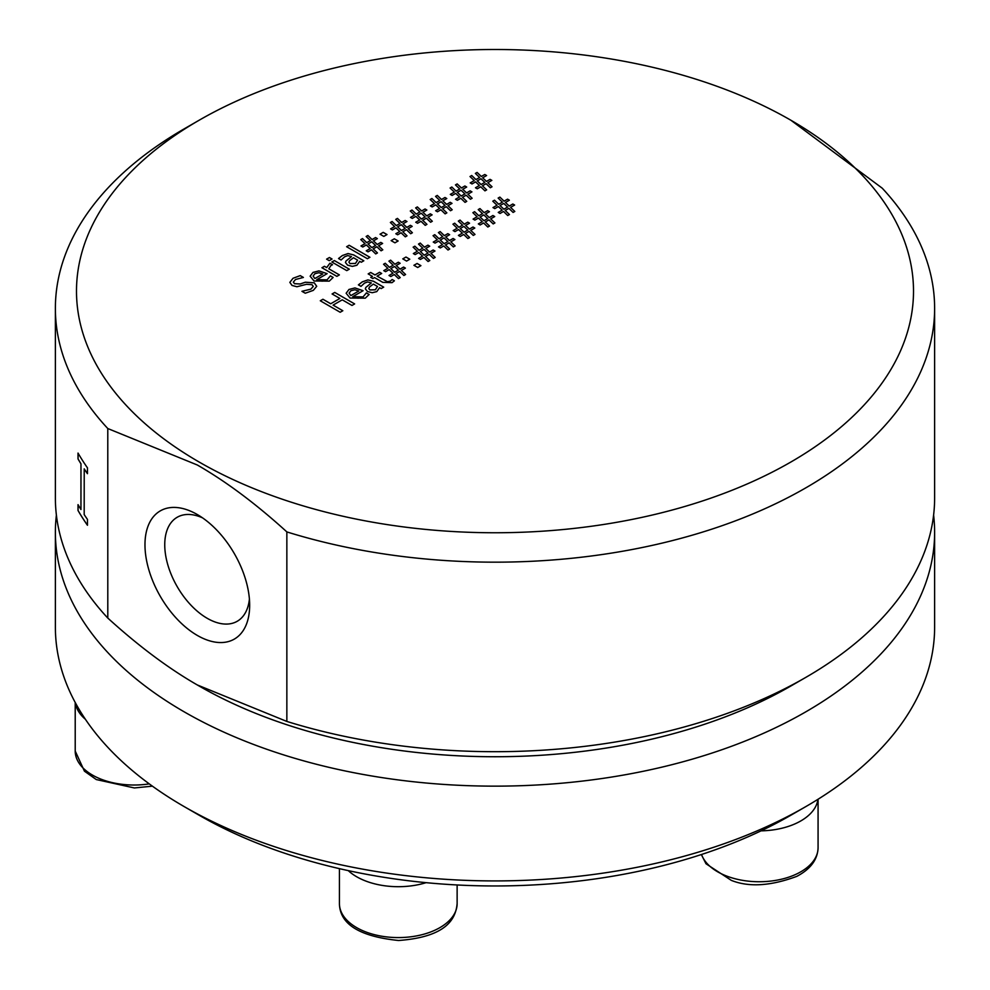 <?xml version="1.0" encoding="UTF-8"?>
<svg xmlns="http://www.w3.org/2000/svg" width="990" height="990" viewBox="0 0 990 990"><rect width="100%" height="100%" fill="white"/><g stroke="black" fill="none" stroke-linecap="round" stroke-linejoin="round"><path stroke-width="1.49" d="M798.212 681.665A418.522 241.634 180 0 1 199.052 685.971L197.319 684.969L199.064 685.971A418.522 241.634 0 0 0 199.064 685.971A418.522 241.634 0 0 0 790.936 685.971L805.86 677.358A439.622 253.811 180 0 1 286.84 721.438L197.319 684.969C168.461 668.386 138.612 646.086 107.799 618.069L107.786 428.534L107.799 618.069A439.622 253.811 180 0 1 55.378 497.883L55.378 308.36A439.622 253.811 0 0 0 107.786 428.534L197.319 465.003C226.19 481.586 256.026 503.885 286.853 531.902L286.853 721.45M199.064 461.983A418.522 241.634 180 0 1 199.064 120.273A418.522 241.634 180 0 1 790.936 120.273A418.522 241.634 180 0 1 790.936 461.983A418.522 241.634 180 0 1 199.064 461.983M509.367 200.215L505.457 202.467L509.256 206.069L512.82 204.002L514.627 205.054L510.593 207.38L514.812 211.439L513.092 212.429L508.872 208.37L505.222 210.474L509.454 214.533L507.721 215.535L503.502 211.476L500.049 213.469L498.242 212.417L502.165 210.165L498.354 206.564L494.79 208.63L492.983 207.578L497.017 205.252L492.785 201.193L494.505 200.19L498.75 204.262L502.388 202.158L498.143 198.087L499.876 197.097L504.108 201.156L507.561 199.163L509.367 200.215L507.561 199.2L504.108 201.156M379.603 272.262L381.682 273.463L377.054 276.136L387.424 281.717L390.468 281.036L392.139 279.502L394.404 280.813L392.028 282.657L382.808 282.36L374.542 277.584L372.846 278.561L370.767 277.361L372.463 276.383L368.169 273.908L370.681 272.46L374.975 274.935L379.603 272.262L381.657 273.475M489.456 211.699L485.546 213.964L489.345 217.565L492.909 215.498L494.715 216.55L490.681 218.877L494.913 222.936L493.181 223.926L488.961 219.867L485.31 221.97L489.543 226.029L487.81 227.032L483.59 222.973L480.138 224.965L478.331 223.913L482.254 221.661L478.442 218.06L474.878 220.114L473.084 219.075L477.106 216.748L472.874 212.677L474.594 211.687L478.838 215.758L482.476 213.654L478.232 209.583L479.964 208.593L484.197 212.652L487.649 210.66L489.456 211.699M364.493 283.14L360.966 286.358L358.405 284.873L362.291 281.853L367.896 279.898L373.49 281.247L383.699 287.137L381.175 288.585L379.603 287.682L376.745 291.629L372.215 292.718L367.476 291.518L365.322 288.857L365.83 287.422L371.361 282.917L367.612 281.927L364.493 283.14M469.545 223.196L465.634 225.46L469.433 229.061L472.997 226.995L474.804 228.047L470.77 230.373L475.002 234.432L473.269 235.422L469.05 231.363L465.399 233.467L469.631 237.526L467.899 238.516L463.679 234.469L460.226 236.462L458.42 235.41L462.342 233.145L458.531 229.556L454.967 231.611L453.173 230.571L457.194 228.245L452.962 224.173L454.682 223.183L458.927 227.254L462.565 225.151L458.321 221.079L460.053 220.077L464.285 224.148L467.738 222.156L469.545 223.196M352.774 296.666L363.058 296.913L366.387 292.904L369.121 294.488L365.285 298.163L350.052 298.04L346.141 293.238L348.987 289.451L354.964 287.917L363.107 290.701L352.774 296.666L358.058 298.238L363.058 296.938L366.387 292.941L369.109 294.513M449.633 234.692L445.723 236.957L449.522 240.545L453.086 238.491L454.893 239.531L450.858 241.869L455.091 245.916L453.358 246.918L449.138 242.859L445.488 244.963L449.72 249.022L447.987 250.012L443.768 245.953L440.315 247.946L438.508 246.906L442.431 244.641L438.62 241.053L435.055 243.107L433.261 242.067L437.283 239.741L433.051 235.669L434.771 234.679L439.016 238.751L442.654 236.647L438.409 232.576L440.142 231.573L444.386 235.645L447.827 233.652L449.633 234.692M380.012 234.209L383.204 232.365L387.003 234.556L383.811 236.4L380.012 234.209L383.204 232.39L386.979 234.568M429.722 246.188L425.811 248.453L429.611 252.042L433.175 249.987L434.981 251.027L430.947 253.353L435.179 257.412L433.447 258.415L429.227 254.356L425.576 256.46L429.808 260.519L428.076 261.509L423.856 257.45L420.404 259.442L418.597 258.402L422.52 256.138L418.708 252.549L415.157 254.603L413.35 253.564L417.372 251.237L413.139 247.166L414.86 246.176L419.104 250.235L422.742 248.131L418.498 244.072L420.23 243.07L424.475 247.141L427.915 245.149L429.722 246.188L427.915 245.174L424.475 247.141M346.624 246.72L349.136 245.273L369.914 257.276L367.401 258.724L346.624 246.72M420.911 265.654L417.718 267.498L413.907 265.295L417.099 263.464L420.911 265.654M344.619 256.794L341.092 260.011L338.531 258.526L342.416 255.507L348.022 253.551L353.616 254.9L363.825 260.791L361.3 262.239L359.729 261.323L356.87 265.283L352.341 266.372L347.601 265.159L345.448 262.511L345.956 261.063L351.487 256.571L347.725 255.581L344.619 256.794M400.146 263.278L396.223 265.53L400.022 269.132L403.586 267.065L405.393 268.117L401.371 270.443L405.591 274.502L403.871 275.492L399.638 271.433L396 273.537L400.22 277.596L398.5 278.598L394.268 274.539L390.827 276.532L389.021 275.48L392.931 273.228L389.132 269.627L385.568 271.681L383.761 270.641L387.795 268.315L383.551 264.243L385.271 263.253L389.515 267.325L393.154 265.221L388.921 261.15L390.642 260.16L394.886 264.219L398.339 262.226L400.146 263.278L398.339 262.226M331.848 262.004L334.36 260.556L349.297 269.181L346.785 270.629L331.848 262.004M354.63 303.918L351.982 305.452L342.243 299.822L333.086 305.118L342.825 310.736L340.176 312.258L320.29 300.774L322.926 299.252L330.734 303.757L339.892 298.46L332.083 293.956L334.731 292.434L354.63 303.918L334.731 292.434M293.028 278.277L300.23 275.604L303.398 277.435L295.49 279.502L293.337 282.088L294.513 283.672L300.205 283.969L305.328 282.212L314.288 282.831L316.713 286.308L313.323 290.355L305.254 293.226L301.925 291.308L310.848 289.142L313.273 286.419L311.961 284.662L306.454 284.316L296.913 286.754L292.025 285.429L289.835 282.373L293.028 278.277L300.23 275.641L303.373 277.447M486.597 175.539L482.675 177.804L486.474 181.393L490.038 179.338L491.844 180.378L487.822 182.704L492.042 186.763L490.322 187.754L486.09 183.695L482.452 185.798L486.672 189.857L484.952 190.86L480.719 186.801L477.279 188.793L475.472 187.754L479.383 185.489L475.584 181.888L472.02 183.954L470.213 182.903L474.247 180.576L470.003 176.517L471.723 175.515L475.967 179.586L479.606 177.482L475.373 173.411L477.093 172.421L481.338 176.48L484.791 174.488L486.597 175.539L484.791 174.488M316.775 279.626L327.059 279.873L330.388 275.863L333.123 277.447L329.286 281.123L314.053 280.999L310.142 276.198L312.988 272.411L318.966 270.876L327.108 273.661L316.775 279.663L322.059 281.197L327.059 279.898L330.388 275.901L333.11 277.472M466.686 187.036L462.763 189.288L466.575 192.889L470.126 190.835L471.933 191.874L467.911 194.201L472.131 198.26L470.411 199.25L466.179 195.191L462.54 197.295L466.76 201.354L465.04 202.356L460.808 198.297L457.368 200.289L455.561 199.25L459.471 196.985L455.672 193.384L452.108 195.451L450.302 194.399L454.336 192.072L450.091 188.013L451.811 187.011L456.056 191.082L459.707 188.979L455.462 184.907L457.182 183.917L461.427 187.976L464.879 185.984L466.686 187.036L464.879 186.021L461.427 187.976M336.86 276.358L321.936 267.733L324.448 266.285L326.675 267.56L329.93 263.204L332.541 264.714L330.945 265.506L328.791 268.785L339.384 274.898L336.86 276.358M446.775 198.532L442.852 200.784L446.663 204.386L450.215 202.319L452.022 203.371L448 205.697L452.22 209.756L450.5 210.746L446.267 206.687L442.629 208.791L446.849 212.85L445.129 213.852L440.897 209.793L437.456 211.786L435.65 210.734L439.56 208.482L435.761 204.881L432.197 206.947L430.39 205.895L434.424 203.569L430.18 199.51L431.9 198.507L436.144 202.579L439.795 200.475L435.55 196.404L437.271 195.414L441.515 199.473L444.968 197.48L446.775 198.532M326.589 259.157L329.447 257.511L332.058 259.021L329.212 260.667L326.589 259.157M426.863 210.029L422.94 212.281L426.752 215.882L430.304 213.815L432.11 214.867L428.088 217.194L432.308 221.253L430.588 222.243L426.356 218.184L422.718 220.287L426.938 224.346L425.217 225.349L420.985 221.29L417.545 223.282L415.738 222.23L419.649 219.978L415.85 216.377L412.286 218.431L410.479 217.392L414.513 215.065L410.268 211.006L411.989 210.004L416.233 214.075L419.884 211.971L415.639 207.9L417.359 206.91L421.604 210.969L425.057 208.977L426.863 210.029M366.238 250.817L370.161 248.552L366.35 244.951L362.786 247.017L360.979 245.965L365.013 243.639L360.768 239.58L362.501 238.578L366.733 242.649L370.384 240.545L366.139 236.474L367.872 235.484L372.104 239.543L375.557 237.551L377.363 238.602L373.44 240.855L377.252 244.456L380.816 242.401L382.623 243.441L378.588 245.768L382.808 249.827L381.088 250.817L376.868 246.758L373.218 248.861L377.45 252.92L375.717 253.923L371.498 249.864L368.045 251.856L366.238 250.817L370.161 248.577M406.952 221.513L403.029 223.777L406.841 227.378L410.404 225.312L412.199 226.363L408.177 228.69L412.397 232.749L410.677 233.739L406.445 229.68L402.806 231.784L407.026 235.843L405.306 236.845L401.074 232.786L397.634 234.779L395.827 233.727L399.737 231.474L395.938 227.873L392.374 229.928L390.567 228.888L394.602 226.562L390.357 222.49L392.089 221.5L396.322 225.572L399.972 223.468L395.728 219.396L397.448 218.394L401.693 222.465L405.145 220.473L406.952 221.513L405.145 220.473M391.137 240.632L394.329 238.788L398.129 240.978L394.936 242.822L391.137 240.632M402.782 258.873L405.974 257.041L409.786 259.231L406.593 261.075L402.782 258.873L405.974 257.066L409.761 259.244M286.84 531.915A439.622 253.811 0 0 0 934.622 308.36L934.622 497.883A439.622 253.811 180 0 1 805.86 677.358M934.622 308.36A439.622 253.811 0 0 0 882.214 188.174L790.936 120.273M87.454 473.641A439.585 253.787 180 0 1 84.224 468.876L84.187 514.59A439.622 253.811 0 0 0 87.454 519.404L87.454 525.257A439.622 253.811 180 0 1 78.024 510.506L78.024 504.64A439.622 253.811 0 0 0 80.957 509.528L80.957 463.827A439.622 253.811 180 0 1 78.024 458.939L78.024 453.074A439.622 253.811 0 0 0 87.454 467.837L87.454 473.69A439.622 253.811 180 0 1 84.187 468.889L84.187 468.889M80.957 509.528L80.982 463.815A439.585 253.787 180 0 1 78.061 458.927L78.061 453.135M87.454 525.207A439.585 253.787 180 0 1 78.061 510.506L78.061 504.702M391.161 240.644L394.329 238.813L398.104 240.991M403.029 223.777L406.841 227.403L410.404 225.349L412.174 226.376M408.177 228.69L412.385 232.749M402.806 231.784L407.014 235.855M405.157 228.381L401.321 224.73L397.634 226.858L401.47 230.509L405.157 228.381L401.47 230.509M401.693 222.465L405.145 220.51M395.74 219.409L397.448 218.431L401.693 222.503M399.972 223.468L396.322 225.596L392.089 221.525L390.382 222.515M394.602 226.562L390.592 228.9M399.737 231.474L395.851 233.739M397.634 226.858L401.47 230.534M366.164 236.499L367.872 235.509L372.104 239.58L375.557 237.588L377.339 238.615M360.793 239.592L362.501 238.615L366.733 242.674L370.384 240.57M361.004 245.99L365.013 243.676M373.218 248.861L377.425 252.933M378.588 245.768L382.796 249.839M373.44 240.855L377.252 244.481L380.816 242.426L382.598 243.453M368.045 243.973L371.881 247.624L375.569 245.483L371.733 241.808L368.045 243.973M368.045 243.936L371.881 247.624M371.881 247.587L375.569 245.458M422.94 212.281L426.752 215.907L430.304 213.852L432.086 214.879M428.088 217.194L432.296 221.265M422.718 220.287L426.925 224.359M425.069 216.884L421.233 213.234L417.545 215.362L421.381 219.013L425.069 216.909L421.381 219.037L417.545 215.399M425.057 208.977L426.839 210.041M415.651 207.912L417.359 206.935L421.604 211.006L425.057 209.014M419.884 211.971L416.233 214.1L411.989 210.029L410.293 211.019M414.513 215.065L410.504 217.404M419.649 219.978L415.763 222.255M326.626 259.17L329.447 257.536L332.034 259.034M442.852 200.784L446.663 204.41L450.215 202.356L451.997 203.383M448 205.697L452.195 209.769M442.629 208.791L446.837 212.862M444.98 205.388L441.144 201.737L437.456 203.866L441.293 207.516L444.98 205.413L441.293 207.554L437.456 203.903M437.271 195.414L441.515 199.51L444.968 197.517L446.75 198.544M435.563 196.428L437.271 195.438M439.795 200.475L436.144 202.603L431.9 198.507M430.204 199.522L431.9 198.532M434.424 203.569L430.415 205.908M439.56 208.482L435.674 210.759M321.96 267.746L324.448 266.31L326.675 267.597L329.93 263.241L332.516 264.726M328.791 268.785L339.36 274.911M462.763 189.288L466.575 192.914L470.126 190.86L471.908 191.887M467.911 194.201L472.106 198.272M462.54 197.295L466.748 201.366M464.892 193.892L461.055 190.241L457.368 192.369L461.204 196.02L464.892 193.892L461.204 196.02M457.182 183.917L461.427 188.013M455.474 184.932L457.182 183.942M459.707 188.979L456.056 191.082M451.811 187.011L456.056 191.107M450.116 188.026L451.811 187.036M454.336 192.072L450.326 194.424M459.471 196.985L455.586 199.262M457.368 192.369L461.204 196.057M310.142 276.21L312.988 272.448L318.966 270.913L327.084 273.673M314.857 278.549L322.74 273.995L318.891 272.733L314.907 273.685L313.1 276.086L314.857 278.549L322.74 273.97M313.1 276.086L314.857 278.524M482.675 177.804L486.474 181.417L490.038 179.363L491.82 180.39M487.822 182.704L492.018 186.776M482.452 185.798L486.659 189.87M484.803 182.395L480.967 178.745L477.279 180.873L481.115 184.524L484.803 182.395L481.115 184.524M481.338 176.48L484.791 174.525M475.386 173.436L477.093 172.446L481.338 176.517M479.606 177.482L475.967 179.586M470.027 176.529L471.723 175.552L475.967 179.611M474.247 180.576L470.238 182.927M479.383 185.489L475.497 187.766M477.279 180.873L481.115 184.561M293.337 282.113L294.513 283.709L300.205 283.994L305.328 282.249L314.288 282.855L316.713 286.345M289.835 282.385L293.028 278.314M301.95 291.32L310.848 289.167L313.273 286.419M333.086 305.118L342.8 310.749M332.108 293.981L334.731 292.458M339.892 298.46L330.734 303.757M322.926 299.252L330.734 303.781M320.314 300.787L322.926 299.277M331.873 262.028L334.36 260.58L349.272 269.193M396.223 265.53L400.022 269.156L403.586 267.102L405.368 268.129M401.371 270.443L405.566 274.515M396 273.537L400.207 277.608M398.351 270.134L394.515 266.483L390.827 268.612L394.664 272.262L398.351 270.134L394.664 272.262M394.886 264.219L398.339 262.263M388.934 261.162L390.642 260.184L394.886 264.256M393.154 265.221L389.515 267.325M383.575 264.268L385.271 263.278L389.515 267.349M387.795 268.315L383.786 270.654M392.931 273.228L389.045 275.505M390.827 268.612L394.664 272.287M338.531 258.551L342.416 255.531L348.022 253.576L353.616 254.925L363.8 260.803M345.448 262.523L345.956 261.1L351.487 256.596M355.46 263.451L357.625 260.147L353.492 257.722L349.618 260.667L348.913 262.189L350.014 263.563L355.46 263.451L357.625 260.123M348.913 262.189L350.014 263.588L355.46 263.427M413.931 265.32L417.099 263.488L420.886 265.667M346.649 246.745L349.136 245.297L369.889 257.289M425.811 248.453L429.611 252.079L433.175 250.012L434.957 251.052M430.947 253.353L435.154 257.425M425.576 256.46L429.784 260.531M427.94 253.056L424.104 249.406L420.404 251.534L424.24 255.185L427.94 253.056L424.24 255.185M420.23 243.07L424.475 247.166M418.522 244.085L420.23 243.107M422.742 248.131L419.104 250.235M413.152 247.191L414.86 246.201L419.104 250.272M417.372 251.237L413.375 253.576M422.52 256.138L418.621 258.415M420.404 251.534L424.24 255.21M445.723 236.957L449.522 240.582L453.086 238.528L454.868 239.555M450.858 241.869L455.066 245.928M445.488 244.963L449.695 249.035M447.851 241.56L444.015 237.909L440.315 240.038L444.151 243.689L447.851 241.56L444.151 243.689M447.827 233.652L449.608 234.717M444.386 235.645L447.827 233.677M438.434 232.588L440.142 231.611L444.386 235.669M442.654 236.647L439.016 238.776L434.771 234.704L433.063 235.694M437.283 239.741L433.286 242.08M442.431 244.641L438.533 246.918M440.315 240.038L444.151 243.713M346.141 293.25L348.987 289.488L354.964 287.954L363.082 290.714M349.099 293.127L350.856 295.589L358.739 291.035L354.89 289.773L350.906 290.726L349.099 293.127L350.856 295.589L358.739 291.01M465.634 225.46L469.433 229.086L472.997 227.032L474.779 228.059M470.77 230.373L474.977 234.432M465.399 233.467L469.607 237.538M467.763 230.064L463.926 226.413L460.226 228.542L464.062 232.192L467.763 230.064L464.062 232.217L460.226 228.566M467.738 222.156L469.52 223.22M458.345 221.092L460.053 220.114L464.285 224.173L467.738 222.181M462.565 225.151L458.927 227.279L454.682 223.208L452.975 224.198M457.194 228.245L453.197 230.583M462.342 233.145L458.444 235.422M358.405 284.91L362.291 281.878L367.896 279.923L373.49 281.271L383.675 287.149M365.322 288.87L365.83 287.447L371.361 282.917M375.334 289.798L377.499 286.494L373.366 284.081L369.493 287.013L368.787 288.56L369.901 289.946L375.334 289.798L377.499 286.469M368.787 288.56L369.901 289.909L375.334 289.773M485.546 213.964L489.345 217.59L492.909 215.535L494.691 216.562M490.681 218.877L494.889 222.936M485.31 221.97L489.518 226.042M487.674 218.567L483.825 214.917L480.138 217.045L483.974 220.696L487.674 218.592L483.974 220.721L480.138 217.082M479.964 208.593L484.197 212.689L487.649 210.697L489.431 211.724M478.257 209.595L479.964 208.618M482.476 213.654L478.838 215.783L474.594 211.687M472.886 212.702L474.594 211.712M477.106 216.748L473.109 219.087M482.254 221.661L478.356 223.926M377.054 276.136L387.424 281.742L390.468 281.061L392.139 279.539L394.379 280.826M368.193 273.921L370.681 272.485L374.975 274.96L379.603 272.287M370.792 277.373L372.463 276.42M505.457 202.467L509.256 206.093L512.82 204.039L514.602 205.066M510.593 207.38L514.8 211.452M505.222 210.474L509.429 214.545M507.585 207.071L503.737 203.42L500.049 205.549L503.885 209.199L507.585 207.071L503.885 209.224L500.049 205.549M499.876 197.097L504.108 201.193M498.168 198.111L499.876 197.121M502.388 202.158L498.75 204.262M494.505 200.19L498.75 204.287M492.797 201.205L494.505 200.215M497.017 205.252L493.008 207.591M502.165 210.165L498.267 212.442M202.529 517.844A60.044 34.675 -120 0 0 177.853 516.904A60.044 34.675 -120 0 0 164.748 544.76A60.044 34.675 -120 0 0 191.392 605.645A60.044 34.675 -120 0 0 237.885 620.879A60.044 34.675 -120 0 0 249.406 599.049M144.973 544.76A74.027 42.743 60 0 1 197.319 514.54A74.027 42.743 60 0 1 249.666 605.212A74.027 42.743 60 0 1 197.319 635.432A74.027 42.743 60 0 1 144.973 544.76M199.064 120.273L184.14 128.886A439.622 253.811 0 0 0 55.378 308.36M198.842 815.067A418.522 241.634 -0 0 0 199.064 815.191A418.522 241.634 -0 0 0 790.936 815.191L805.86 806.578A439.622 253.811 180 0 1 184.14 806.578A439.622 253.811 180 0 1 183.905 806.442A439.622 253.811 180 0 1 55.378 627.103L55.378 532.348A439.622 253.811 -0 0 0 183.905 711.674A439.622 253.811 -0 0 0 663.077 766.866A439.622 253.811 -0 0 0 934.622 532.348A439.622 253.811 -0 0 0 933.607 515.109M56.393 515.109A439.622 253.811 -0 0 0 55.378 532.348M934.622 532.348L934.622 627.103A439.622 253.811 180 0 1 805.86 806.578M348.27 870.631A58.843 33.969 0 0 0 398.599 886.693A58.843 33.969 0 0 0 426.096 882.672M75.389 702.801A58.843 33.969 0 0 0 83.247 717.317A58.843 33.969 0 0 0 85.388 719.272M761.075 830.845A58.843 33.969 0 0 0 810.352 813.718A58.843 33.969 0 0 0 817.926 799.326M339.434 903.783A58.843 33.969 180 0 1 339.434 903.598L339.434 903.821A58.843 33.969 180 0 0 398.599 937.58A58.843 33.969 180 0 0 457.132 903.598C455.697 919.574 445.698 936.998 398.599 940.5C359.679 936.503 339.954 924.276 339.434 903.821M149.255 783.87A58.843 33.969 180 0 1 83.247 768.191A58.843 33.969 180 0 1 75.215 751.051L75.215 702.479M701.341 854.556L705.994 863.75L731.338 880.382C748.861 887.387 770.678 886.05 796.789 876.373C810.55 869.121 817.653 859.58 818.074 847.762A58.843 33.969 180 0 1 810.352 864.592A58.843 33.969 180 0 1 730.076 877.276A58.843 33.969 180 0 1 701.551 854.494M199.064 815.191L184.14 806.578M457.132 903.598L457.132 884.973M339.434 903.598L339.434 868.651M152.411 786.159L134.368 787.953L96.278 779.551L84.435 771.173L75.215 751.051M818.074 847.762L818.074 799.239"/></g></svg>
